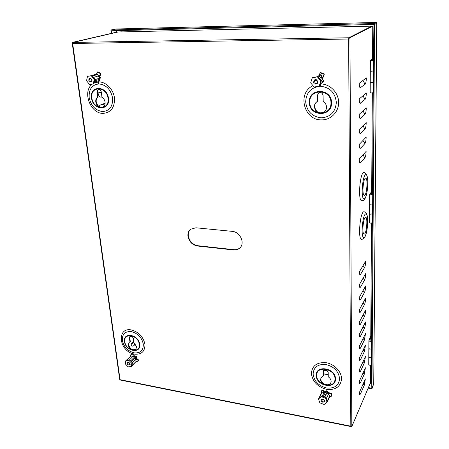 <?xml version="1.0" encoding="UTF-8"?>
<svg xmlns="http://www.w3.org/2000/svg" width="449" height="449" viewBox="0 0 449 449"><rect width="100%" height="100%" fill="white"/><g stroke="black" fill="none" stroke-linecap="round" stroke-linejoin="round"><path stroke-width="0.67" d="M371.654 348.581L369.925 349.232L368.842 348.469M368.837 348.497L368.792 356.916L369.875 357.679L371.592 357.05L371.654 348.609M373.568 70.936L370.313 71.077L370.251 82.425L371.508 82.667L373.422 82.234M369.606 203.795L369.555 213.685L370.728 214.201L372.586 213.707L372.653 203.795L370.79 204.278L369.611 203.767M372.547 192.537L371.75 193.642L372.541 193.699L373.231 92.752M371.559 337.743L370.812 339.326L371.542 339.438L372.339 222.929M373.456 59.414L372.603 60.003L373.456 59.998L373.927 24.448M373.731 383.654L371.924 388.172L371.211 388.048L371.368 365.037M110.886 30.01L374.567 23.533L374.561 24.431L110.976 30.773L110.886 30.01L116.005 29L375.807 22.472M375.762 22.472L376.728 22.45L376.722 23.342L374.561 24.431M373.697 383.923L371.918 388.856L371.924 388.25L368.382 387.616M374.567 23.533L376.728 22.45M373.725 383.929L371.924 388.25M371.918 388.856L368.141 388.183M371.924 388.172L374.561 24.543L376.627 23.387M374.561 24.543L373.697 24.566M370.812 339.326L370.807 340.106M371.744 194.181L371.75 193.642M112.093 30.745L111.621 30.858L111.913 33.254M111.464 30.762L110.987 30.869L111.621 30.858M110.987 30.869L111.296 33.4M240.063 247.725C238.357 249.246 236.269 249.885 233.794 249.655L197.863 245.721C192.503 244.598 189.31 241.276 188.283 235.742C188.075 232.997 188.883 230.797 190.702 229.142M187.929 236.028C187.721 233.183 188.586 230.932 190.522 229.282L195.904 227.783L232.195 231.358C240.069 231.768 245.334 243.122 239.912 247.882C238.189 249.509 236.045 250.2 233.48 249.958L197.521 246.013C192.155 244.896 188.962 241.568 187.929 236.028M100.273 78.8L99.846 78.94L100.088 77.582L99.7 76.526M322.668 79.793L322.679 78.345M136.328 358.302L136.412 357.629C136.013 356.332 135.222 355.748 134.049 355.872M371.592 357.062L369.875 357.724L368.797 356.944M368.752 364.56L368.792 356.972L368.752 364.56L369.83 365.34L371.542 364.7L371.592 357.09M371.475 337.912L371.491 336.127L370.762 336.02L368.882 340.679L369.97 341.431L371.705 340.813L370.61 340.073L369.723 340.078L370.015 339.253L370.01 340.045M368.842 348.441L368.882 340.707L368.842 348.441L369.925 349.193L371.654 348.57L371.705 340.813M314.339 106.862C315.748 112.598 319.037 114.332 324.212 112.048C325.744 110.819 326.518 109.18 326.535 107.131C326.401 104.679 325.289 102.804 323.201 101.519L323.089 95.592C322.489 92.937 320.973 92.079 318.549 93.016L317.291 95.502L317.415 101.407L316.848 101.76C315.181 103.006 314.345 104.707 314.339 106.862M324.341 111.947C319.205 114.08 315.956 112.317 314.609 106.666C314.614 104.583 315.406 102.916 316.988 101.665M95.772 101.957C96.877 106.116 99.145 107.895 102.574 107.289C104.454 106.407 105.291 104.701 105.088 102.164C104.74 100.015 103.708 98.382 101.99 97.259L101.317 92.073C100.817 90.126 99.762 89.272 98.151 89.508L96.889 92L97.573 97.175C96.153 98.23 95.553 99.824 95.772 101.957M102.793 107.193C99.437 107.608 97.248 105.807 96.215 101.794C95.996 99.661 96.597 98.067 98.022 97.012L97.338 91.843L98.382 89.446M320.603 379.551C320.446 384.344 328.893 387.392 330.75 383.177L331.143 381.431C331.031 379.601 330.077 378.064 328.275 376.829L328.197 372.44C327.091 369.735 325.491 369.151 323.398 370.689L323.28 375.948L321.029 377.716L320.603 379.551M330.851 382.958C328.775 386.903 320.676 383.783 320.833 379.13L321.153 377.508M128.246 345.247C129.89 349.58 132.404 350.989 135.778 349.462L136.586 346.735L133.892 342.615L133.375 338.636C132.612 336.587 131.428 335.914 129.828 336.61L129.419 337.945L129.946 341.919L129.082 342.469L128.246 345.247M135.946 349.277C132.573 350.534 130.126 349.069 128.61 344.899L129.273 342.301M370.257 82.448L370.195 92.696L371.446 92.96L373.428 92.606L373.574 70.97M370.195 92.696L370.251 82.481L373.495 82.38M373.647 60.463L373.574 70.914L371.576 71.239L370.313 71.026L370.369 60.581L373.647 60.463L371.345 60.323L373.372 58.864L372.53 58.864L370.369 60.576L370.313 71.026M369.505 222.653L369.555 213.741L369.505 222.653L370.678 223.187L372.524 222.682L372.586 213.724M369.555 213.713L370.728 214.246L372.586 213.752M372.721 194.636L372.653 203.751L370.79 204.233L369.606 203.739L369.656 194.653L370.84 195.113L372.721 194.636L370.571 194.192L372.474 191.431L371.682 191.375L369.656 194.625L369.606 203.739M372.53 58.864L372.76 26.087L371.996 26.02L366.58 26.244L371.884 26.132L349.025 37.761L349.03 38.867L348.637 39.012L72.648 43.486L72.255 43.441L72.295 42.436L117.211 32.031L122.229 31.817L117.84 32.014L72.295 42.436M351.051 426.196L351.814 426.55L351.814 425.82L349.967 37.744L372.737 26.115M359.284 297.446L365.666 285.929C365.593 288.701 365.2 290.851 364.504 292.394L360.496 299.713L359.795 300.162L359.284 297.446M359.256 159.109L366.12 151.369C366.036 154.512 365.621 156.667 364.869 157.835L360.558 162.807L359.997 162.948C359.526 162.493 359.279 161.219 359.256 159.109M359.245 98.898L366.311 93.005C366.227 96.316 365.8 98.466 365.026 99.454L360.104 103.315C359.559 102.793 359.273 101.317 359.245 98.898M359.245 114.304L366.266 107.928C366.176 111.195 365.755 113.344 364.986 114.377L360.076 118.564C359.554 118.059 359.273 116.639 359.245 114.304M359.284 309.922L365.626 298.097C365.548 300.836 365.166 302.991 364.47 304.557L360.491 312.072L359.778 312.555L359.284 309.922M359.29 334.365L365.548 321.95C365.469 324.627 365.093 326.777 364.408 328.404L360.48 336.284L359.75 336.834L359.29 334.365M359.295 358.139L365.469 345.174L364.341 351.612L360.468 359.84L359.722 360.457L359.295 358.139M359.301 381.28L365.391 367.787L364.279 374.219L360.457 382.767L359.694 383.457L359.301 381.28M351.814 426.55L370.464 382.722L370.577 365.357M359.307 392.611L365.357 378.877L364.251 385.298L360.452 394.003L359.683 394.727L359.307 392.611M359.301 369.785L365.43 356.557L364.313 362.988L360.463 371.379L359.711 372.036L359.301 369.785M359.295 346.336L365.508 333.641L364.375 340.084L360.474 348.143L359.733 348.727L359.295 346.336M359.29 322.23L365.587 310.107C365.508 312.813 365.127 314.962 364.436 316.562L360.485 324.262L359.761 324.779L359.29 322.23M359.251 129.469L366.216 122.622C366.131 125.849 365.705 128.004 364.947 129.082L360.575 133.493L360.047 133.583C359.542 133.1 359.279 131.725 359.251 129.469M359.279 271.948L365.75 261.082C365.671 263.917 365.278 266.077 364.571 267.548L360.508 274.468L359.829 274.855L359.279 271.948M359.251 144.404L366.165 137.102C366.081 140.29 365.66 142.44 364.908 143.568L360.564 148.26L360.025 148.378C359.537 147.906 359.279 146.582 359.251 144.404M359.279 284.789L365.711 273.593C365.632 276.393 365.239 278.548 364.537 280.058L360.502 287.18L359.812 287.596L359.279 284.789M359.239 83.25L366.362 77.862C366.277 81.213 365.845 83.362 365.065 84.3L360.132 87.83C359.57 87.286 359.273 85.759 359.239 83.25M101.278 91.86L98.034 93.005C98.617 96.041 99.779 97.399 101.519 97.079L101.945 96.928M105.139 103.203L99.656 105.291L100.088 107.053M130.541 336.267L132.017 336.627M133.735 341.369L131.091 343.906C131.495 346.005 132.36 346.622 133.684 345.769L135.452 344.091M328.511 392.819C327.669 391.292 326.563 390.877 325.188 391.567M349.03 38.867L349.973 38.855L348.637 39.012L348.907 37.761L371.778 26.132L117.919 32.014L73.052 42.425L72.648 43.486L120.057 379.68L350.725 426.168L351.814 425.82M351.028 426.196L350.821 426.544L120.298 380.034L119.692 379.388L72.261 43.446M349.025 37.761L349.967 37.744M348.637 39.012L350.821 426.544M324.324 369.892L326.979 370.352M323.796 370.201L327.523 370.846M117.964 32.008L371.778 26.132M121.892 31.918L145.195 31.379M317.415 101.407L317.561 95.317L318.689 92.932M129.946 341.919L130.305 341.571L129.783 337.603L130.025 336.458M323.28 375.948L323.527 370.487M98.022 97.012L97.573 97.175M373.366 59.476L373.372 58.864M371.491 336.127L370.015 339.253M372.462 192.655L372.474 191.431M98.634 92.791L101.328 92.197M100.245 105.066L105.111 103.596M131.574 343.44L133.847 342.239M98.034 93.005L101.356 92.399M99.656 105.291L105.077 103.865M131.091 343.906L134.004 342.688M365.812 178.214C368.141 178.775 366.687 195.786 364.341 195.405L364.212 195.382C361.832 195.141 363.269 177.742 365.632 178.18L365.812 178.214M363.937 172.562L365.104 172.876C367.675 175.407 368.517 180.386 367.624 187.805C366.771 194.557 365.576 200.86 361.832 200.72L361.636 200.692C357.685 200.456 360.014 171.815 363.937 172.562L364.038 172.568M365.682 217.305C368.028 217.35 366.463 234.496 364.15 234.114L364.117 234.114C361.731 234.378 363.28 216.856 365.609 217.299L365.682 217.305M361.597 239.266C357.623 239.856 360.154 211.019 364.01 211.776L364.156 211.793M89.968 81.987L90.013 82.004C92.382 81.752 92.64 80.511 90.788 78.278L90.743 78.261C88.919 76.757 87.903 81.667 89.968 81.987M98.005 75.494L99.324 76.128L100.941 73.395L99.28 78.384M96.361 74.13L97.809 71.935M94.329 82.105L99.745 80.337L100.026 79.114L98.073 76.004L97.854 74.399L92.46 76.089L94.947 79.361L94.223 79.591L93.257 83.924L89.424 84.457L86.55 80.674L87.493 76.341L91.338 75.786L94.223 79.591M94.127 83.009L96.064 82.375L96.58 81.37M94.947 79.361L93.976 83.688L93.257 83.924M87.493 76.341L91.529 75.634L96.928 73.956L97.854 74.399M97.366 73.905L91.338 75.786M93.499 77.453L98.073 76.004M94.868 79.698L99.195 78.3M98.264 80.82L98.146 81.342L97.545 81.056M94.604 80.871L100.026 79.114M99.324 76.128L99.038 77.402M98.488 83.413L98.146 81.342M98.769 80.657L98.831 82.543M99.375 77.963L100.554 77.587M315.035 84.137L315.086 84.159C318.229 83.688 318.683 82.229 316.444 79.787L316.393 79.77C314.126 78.177 312.347 83.929 315.035 84.137M321.304 76.588L322.825 77.166L324.374 73.962L322.444 79.052M318.88 75.673L320.339 72.463M320.232 83.98L323.409 81.948L323.881 80.523L322.483 79.686L321.215 77.116L321.529 75.236L318.313 77.183L321.282 80.781L320.855 81.05L319.183 86.135L314.092 87.033L310.657 82.88L312.291 77.795L317.398 76.863L320.855 81.05M321.282 80.781L319.615 85.86L319.183 86.135M312.291 77.795L317.117 76.734L320.356 74.787L321.001 74.691L321.529 75.236M321.001 74.691L317.398 76.863M319.25 78.317L321.215 77.116M321.097 80.556L322.483 79.686M320.704 82.532L323.881 80.523M322.825 77.166L322.343 78.631M321.057 83.447L320.451 85.708L320.754 83.643M322.472 79.248L323.056 78.884M127.398 362.416L127.376 362.438C127.022 364.358 127.819 365.189 129.761 364.93L129.783 364.914C131.22 364.307 128.072 361.013 127.398 362.416M136.148 361.563L137.001 361.765M135.71 359.986L136.479 359.29L138.792 360.149L135.643 357.572M125.815 360.727L129.059 360.491L131.826 363.443L131.338 366.62L128.1 366.839L125.344 363.903L125.815 360.727L131.125 355.894L132.764 356.618L134.599 356.938L134.941 356.663L135.721 357.494L131.405 361.815M131.826 363.443L132.399 362.871L131.978 365.604L136.215 361.316L131.338 366.62M132.399 362.871L129.632 359.924L129.059 360.491M129.632 359.924L126.843 360.126L131.125 355.894M136.215 361.316L135.559 359.604L132.36 362.826M129.424 359.935L132.764 356.618M135.559 359.604L135.402 357.808M130.586 360.945L134.599 356.938M132.376 356.45L133.145 355.743L133.959 356.607M136.479 359.29L135.665 358.425M130.62 360.974L134.941 356.663M134.852 356.731L132.393 353.324L130.625 354.963L130.827 355.95M132.393 353.324L133.145 355.743M133.954 355.771L134.24 355.21M136.951 358.162L136.429 358.414M134.823 356.697L135.402 356.124M135.317 356.068L134.756 356.624M136.535 356.596L135.682 357.449M136.322 357.264L135.974 357.926M134.307 356.152L134.857 355.872M320.906 399.896L320.9 399.936C321.692 402.332 322.921 402.787 324.588 401.294L324.599 401.254C325.587 399.677 320.721 397.887 320.906 399.896M329.88 396.585L331.194 396.411M328.719 394.823L329.022 393.593L331.912 393.515L327.119 392.291M318.448 398.959L321.338 396.686L325.654 398.325L327.057 402.237L324.15 404.493L319.856 402.854L318.448 398.959L321.456 393.195L321.905 392.791L323.987 392.858L325.564 392.067M327.057 402.237L329.97 396.405L327.102 392.544L327.147 391.803L325.935 391.348L323.241 396.579M329.824 395.777L327.214 400.991L326.008 397.623L325.654 398.325M326.008 397.623L321.697 395.996L321.338 396.686M321.697 395.996L319.211 397.954L321.905 392.791M328.342 394.503L326.322 398.504M322.259 396.209L323.987 392.858M327.102 392.544L324.75 397.152M323.549 392.841L323.836 391.64L325.087 392.112M329.022 393.593L327.759 393.116M327.147 391.803L324.47 397.045M325.716 391.764L321.922 389.839L321.226 392.774L321.49 393.161M321.922 389.839L323.836 391.64M329.179 392.684L328.937 392.976M326.294 391.466L326.653 390.765M327.86 391.219L327.282 392.353M327.905 392.589L328.135 392.117M116.437 32.21L116.252 30.65M371.244 383.362L370.268 383.193M370.217 383.311L371.244 383.491M373.725 383.85L376.717 23.449M116.123 30.65L116.313 32.238M335.454 378.844C335.998 389.805 316.057 386.134 316.287 375.459C315.473 364.515 335.723 367.933 335.454 378.844M316.719 375.589C316.5 385.753 335.482 389.238 334.96 378.81C335.212 368.433 315.95 365.172 316.719 375.589M339.596 378.681C338.675 371.368 334.151 366.653 326.019 364.549C317.976 363.926 313.671 367.08 313.099 374.017C314.064 381.173 318.521 385.82 326.474 387.953C334.466 388.733 338.838 385.646 339.596 378.681M326.608 389.362C335.661 390.215 340.651 386.696 341.571 378.81C341.571 371.632 334.236 364.004 326.086 362.697C316.977 362.051 312.077 365.654 311.387 373.506C312.538 381.611 317.611 386.898 326.608 389.362M139.673 344.299C141.239 354.233 125.439 351.326 124.508 341.622C122.757 331.704 138.747 334.404 139.673 344.299M124.828 341.728C125.714 350.966 140.756 353.733 139.263 344.276C138.382 334.859 123.166 332.282 124.828 341.728M143.304 344.142C141.839 337.53 137.854 333.349 131.349 331.603C125.075 331.194 122.066 334.146 122.336 340.454C123.817 346.937 127.746 351.067 134.128 352.841C140.391 353.38 143.45 350.484 143.304 344.142M133.005 353.778L134.487 354.138C141.575 354.716 145.061 351.415 144.954 344.243C143.248 336.733 138.707 331.968 131.327 329.942C117.2 327.063 118.396 349.215 132.326 353.554M108.478 98.314C110.454 111.2 92.803 110.667 91.529 97.977C89.317 85.164 107.204 85.332 108.478 98.314M91.882 98.005C93.095 110.089 109.898 110.589 108.013 98.325C106.8 85.978 89.783 85.804 91.882 98.005M112.609 98.067C110.819 89.576 106.278 84.861 98.988 83.918C91.983 84.715 88.717 89.278 89.183 97.607C90.99 105.897 95.463 110.549 102.597 111.554C109.584 110.959 112.918 106.464 112.609 98.067M92.432 84.042C81.971 91.231 90.271 113.732 103.051 113.378C110.954 112.654 114.764 107.541 114.478 98.022C113.485 89.514 106.127 81.881 98.937 81.892L98.746 81.892M331.525 102.748C332.17 117.464 309.114 116.768 309.333 102.305C308.323 87.678 331.794 87.903 331.525 102.748M309.827 102.338C309.619 116.111 331.57 116.768 330.947 102.759C331.205 88.638 308.878 88.414 309.827 102.338M336.335 102.462C335.251 92.752 329.993 87.353 320.552 86.259C311.247 87.162 306.285 92.365 305.668 101.861C306.813 111.313 311.982 116.628 321.175 117.806C330.419 117.167 335.47 112.054 336.335 102.462M312.992 85.708C296.918 92.954 303.855 120.242 321.338 119.877C330.526 120.237 338.698 112.256 338.636 102.591C338.703 92.937 330.363 84.131 320.973 83.946M371.682 191.375L372.311 92.926M370.762 336.02L371.48 223.175L370.784 336.026M370.88 194.159L370.88 193.614M348.907 37.761L73.052 42.425M323.476 373.899L328.236 374.73M328.236 374.606L323.471 373.776M129.783 337.603L129.419 337.945M323.415 371.155L323.19 371.57M97.338 91.843L96.889 92M101.901 96.569L101.519 97.079M103.528 104.46L104.162 105.195L104.219 106.015M104.162 105.195L104.791 104.954M134.936 343.485L133.684 345.769M363.101 384.002L364.251 385.298M359.307 392.723L360.452 394.003M363.095 372.872L364.279 374.219M359.301 381.482L360.457 382.767M363.095 361.597L364.313 362.988M359.301 370.088L360.463 371.379M363.089 350.169L364.341 351.612M359.301 358.543L360.468 359.84M363.089 338.585L364.375 340.084M359.301 346.841L360.474 348.143M363.084 326.838L364.408 328.404M359.307 334.982L360.48 336.284M363.078 314.934L364.436 316.562M359.307 322.96L360.485 324.262M363.073 302.862L364.47 304.557M359.312 310.77L360.491 312.072M362.944 125.838L364.947 129.082M359.514 132.41L360.575 133.493M362.944 110.942L364.986 114.377M359.542 117.447L360.581 118.497M363.045 265.623L364.571 267.548M359.329 273.183L360.508 274.468M362.944 95.817L365.026 99.454M359.576 102.26L360.586 103.27M362.949 140.498L364.908 143.568M359.486 147.143L360.564 148.26M362.96 154.933L364.869 157.835M359.458 161.657L360.558 162.807M363.056 278.212L364.537 280.058M359.323 285.884L360.502 287.18M363.061 290.626L364.504 292.394M359.318 298.417L360.496 299.713M362.949 80.444L365.065 84.3M359.615 86.837L360.592 87.808M233.48 249.958L233.794 249.655M197.521 246.013L197.863 245.721M363.892 198.767C360.412 198.424 362.803 172.708 366.126 174.835C369.465 175.767 367.181 200.243 363.892 198.767M363.808 237.42C360.395 237.852 362.736 212.691 365.991 213.993C369.263 214.151 367.029 238.127 363.808 237.42M91.899 80.64L91.186 81.493L90.395 81.432L89.435 79.445L90.159 78.586L90.771 78.586M100.582 73.681L97.377 72.149M98.404 83.273L96.159 82.189M316.399 80.225L317.482 82.459L316.798 83.34L315.428 83.486L314.345 81.263L315.046 80.365L316.332 80.208M324.127 74.309L320.064 72.777M320.434 85.535L319.8 85.293M129.705 364.358L128.122 364.066L127.909 362.528C129.166 362.472 129.767 363.084 129.705 364.358M136.687 361.799L138.477 360.177M130.575 355.288L132.348 353.655M321.518 399.823L321.596 399.593C322.988 398.97 323.875 399.386 324.245 400.85L322.618 401.445L321.518 399.823M330.851 396.619L331.581 393.683M321.338 393.032L322.04 390.097M375.785 22.467L116.05 28.994M373.748 383.76L376.745 23.427M372.76 26.087L372.552 58.864M372.333 92.926L371.71 191.381M370.599 365.351L370.487 382.627M361.849 239.272C364.835 239.048 366.726 234.434 367.523 225.443C367.995 216.671 367.018 212.153 364.594 211.877L364.01 211.776M90.159 78.586L90.838 78.648C92.011 79.737 92.124 80.685 91.186 81.493M98.477 83.413L96.114 82.268M100.941 73.395L97.742 71.862M315.046 80.365L316.36 80.236C317.724 80.775 317.87 81.808 316.798 83.34M320.451 85.708L319.75 85.439M324.374 73.962L320.317 72.435M136.996 361.776L138.78 360.154M331.188 396.45L331.912 393.515"/></g></svg>

